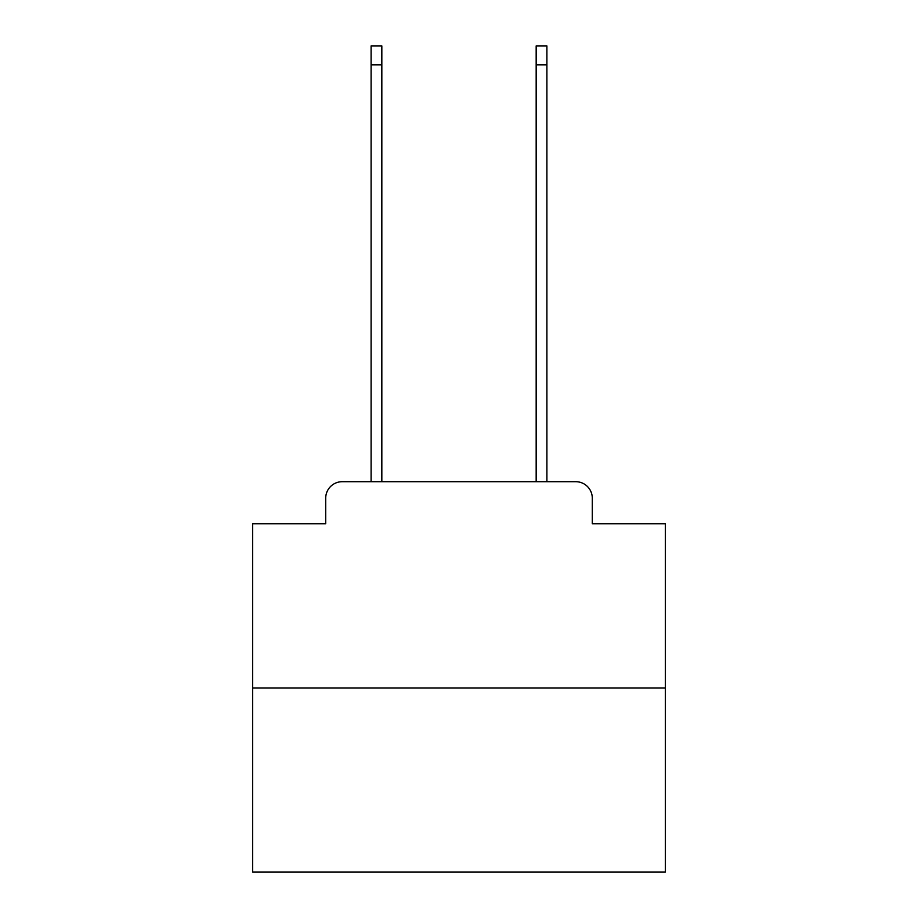 <?xml version="1.0" encoding="UTF-8"?>
<svg xmlns="http://www.w3.org/2000/svg" width="918" height="918" viewBox="0 0 918 918"><rect width="100%" height="100%" fill="white"/><g stroke="black" fill="none" stroke-linecap="round" stroke-linejoin="round"><path stroke-width="1.38" d="M325.706 498.21L325.706 523.788L325.706 498.21A16.513 16.513 0 0 1 342.207 481.698L371.101 481.698L371.101 45.9L381.831 45.9L381.831 481.698L394.625 481.698M665.343 688.041L252.657 688.041L252.657 872.1L665.343 872.1L665.343 523.788L592.294 523.788L592.294 498.21A16.513 16.513 0 0 0 575.793 481.698L342.207 481.698M252.657 688.041L252.657 523.788L325.706 523.788M523.375 481.698L536.169 481.698L536.169 45.9L546.899 45.9L546.899 481.698L575.793 481.698M592.294 523.788L592.294 498.21M371.101 64.88L381.831 64.88M546.899 64.88L536.169 64.88"/></g></svg>
